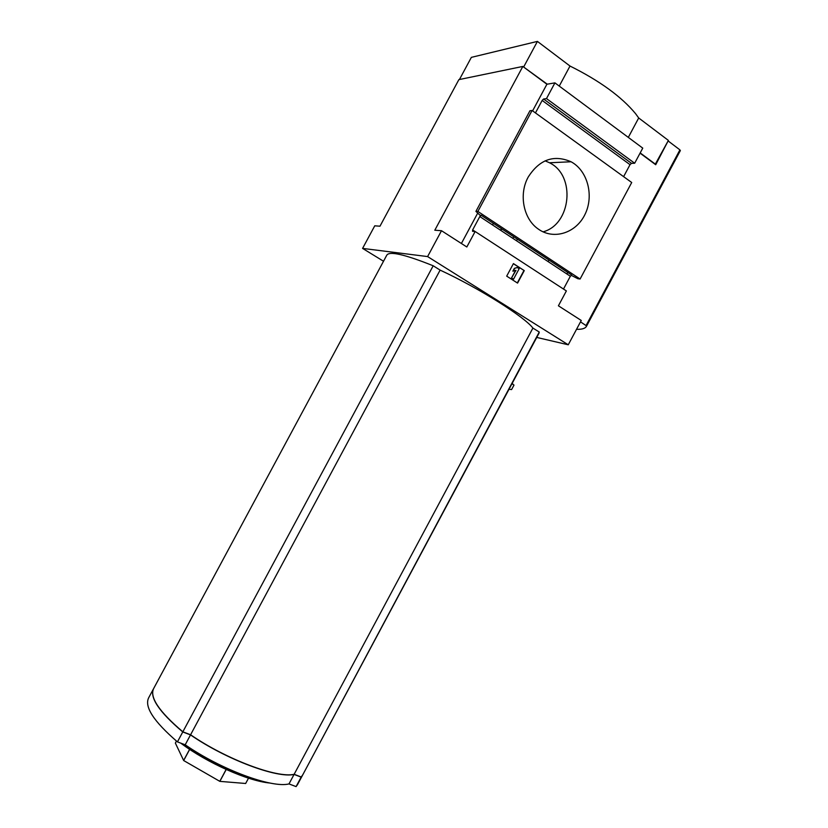 <?xml version="1.0" encoding="UTF-8"?>
<svg xmlns="http://www.w3.org/2000/svg" width="828" height="828" viewBox="0 0 828 828"><rect width="100%" height="100%" fill="white"/><g stroke="black" fill="none" stroke-linecap="round" stroke-linejoin="round"><path stroke-width="1.24" d="M383.519 261.244L362.581 248.4L374.753 225.816L379.98 226.199L458.878 79.633L522.83 66.437L434.803 230.225L441.5 230.712L466.826 246.982L475.137 231.509L566.373 290.928L558.414 305.801L581.256 320.467L568.256 344.79L536.741 337.431M441.5 230.712L427.6 256.577L568.256 344.79M513.432 263.583L506.695 276.138L517.572 283.104L524.269 270.611L513.432 263.583M563.485 289.055L570.337 276.252L571.724 275.051L481.182 215.259L479.816 216.563L472.633 229.936L472.56 231.322L475.137 231.509M571.724 275.051L481.161 215.259L479.95 215.208L475.914 211.378L477.87 211.44L532.073 110.486L631.712 182.512L580.097 279.015L477.87 211.44M362.581 248.4L427.6 256.577M532.073 110.486L529.941 110.766L475.914 211.378M580.097 279.015L577.903 278.736L571.154 275.279M513.733 236.746L512.863 238.361M517.365 239.147L516.496 240.751M642.756 148.129L634.672 163.23L546.49 98.584L554.926 82.872L642.756 148.129M554.926 82.872L546.904 84.239L522.83 66.437M623.608 176.654L630.025 164.668L631.505 163.354L634.672 163.23M546.49 98.584L543.582 99.008L542.154 100.447L535.447 112.929M493.757 223.56L492.153 224.698M528.243 176.995C539.566 159.431 553.849 154.36 571.072 161.77C587.745 170.682 594.214 195.957 584.972 214.452C576.009 233.123 553.653 240.275 538.148 228.963C523.42 218.892 518.556 194.28 528.243 176.995M668.01 141.143L655.714 164.731L640.065 153.149M440.123 270.104L190.585 734.767L182.843 731.817C158.779 711.376 149.133 696.803 153.884 688.099L386.707 255.324C389.067 250.812 404.561 254.299 433.189 265.778L440.123 270.104C479.143 288.216 524.403 316.762 532.911 328.074L539.256 332.038L538.862 333.467M459.436 79.519L471.36 57.36L537.413 41.4L570.006 66.043C599.555 80.74 621.373 96.586 635.48 113.55L638.698 117.969L668.393 140.418L655.207 164.348M523.41 66.861L547.256 84.177M537.413 41.4L523.762 66.789M570.006 66.043L559.252 86.091M638.698 117.969L628.307 137.396M640.189 152.932L655.61 164.337M512.428 382.888L512.76 384.233L514.002 385.072L511.58 389.595L509.034 389.232M539.256 332.038L302.841 774.677M182.843 731.817L433.189 265.778M190.585 734.767C226.427 759.462 277.287 778.403 294.147 774.294L532.911 328.074M301.226 776.995L294.147 774.294M580.511 321.864L586.648 325.984C585.489 328.426 582.115 329.523 576.536 329.296M668.341 141.112L679.923 149.868L679.798 151.638M567.77 272.433L566.932 274.006M546.904 84.239L532.601 110.869M477.715 213.086L461.393 243.494M502.337 229.232L499.977 229.863M545.093 160.839L549.502 162.764C576.06 175.515 571.185 224.523 543.054 231.84M524.269 270.611L513.36 263.708M517.303 282.938L523.927 270.559M517.479 267.537L514.364 268.365L512.863 271.16L515.979 270.332L511.487 278.042L513.536 279.191L519.187 268.645L517.138 267.496L514.364 268.365M514.705 268.407L513.205 271.211M511.818 278.094L513.536 279.191M515.544 270.477L511.487 278.042M153.428 688.948L148.854 697.435C143.948 706.429 153.48 721.24 177.44 741.878L185.203 744.796L190.512 734.902L182.771 731.952C159.007 711.78 149.299 697.311 153.646 688.523M190.512 734.902C226.354 759.597 277.214 778.537 294.075 774.418L301.154 777.13L302.769 774.801M248.535 778.134L245.668 783.485L219.844 781.363L226.22 769.481M248.524 778.134L245.647 783.505M189.684 749.35L183.671 760.539L219.844 781.363M226.147 769.44L219.772 781.332M176.467 741.06L175.37 743.099L183.671 760.539M189.622 749.309L183.619 760.487M185.203 744.796C220.972 769.636 271.946 788.37 288.993 783.919L296.093 786.6L297.749 784.199M296.093 786.6L301.154 777.13M288.993 783.919L294.075 774.418M177.44 741.878L182.771 731.952M475.024 231.498L472.633 229.936M570.337 276.252L479.816 216.563M631.505 163.354L543.582 99.008M630.025 164.668L542.154 100.447M586.11 325.456L679.923 149.868M680.357 150.593L586.648 325.984L680.378 150.541M548.084 261.576L548.933 259.992M269.918 783.029C248.141 781.156 207.031 762.919 180.763 743.13M249.114 777.264C226.8 769.771 205.282 758.872 184.582 744.569M302.458 775.391L539.059 333.104M571.072 161.77L549.502 162.764M269.773 782.998C247.479 780.887 207.041 762.816 180.856 743.161M297.345 784.944L302.386 775.525"/></g></svg>
